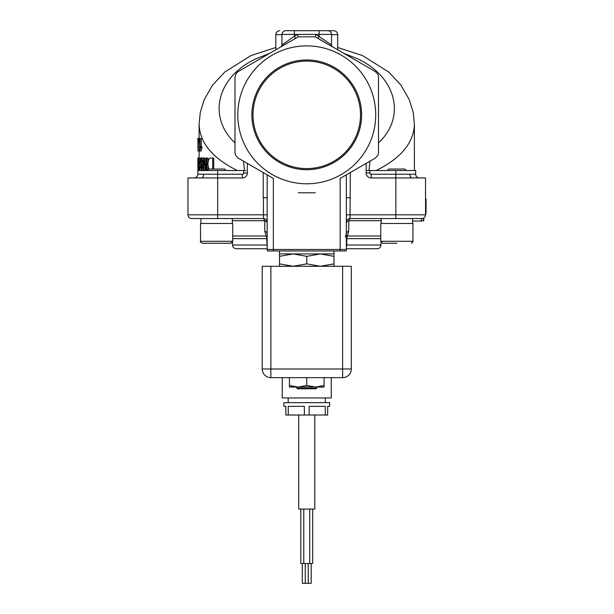 <?xml version="1.0" encoding="UTF-8"?>
<svg xmlns="http://www.w3.org/2000/svg" width="614" height="614" viewBox="0 0 614 614"><rect width="100%" height="100%" fill="white"/><g stroke="black" fill="none" stroke-linecap="round" stroke-linejoin="round"><path stroke-width="0.92" d="M331.644 45.659L331.499 44.83L315.926 34.415L319.126 34.415L319.126 30.7L333.724 30.7L298.957 30.7M251.886 114.841A54.869 54.869 0 0 1 334.185 67.317A54.869 54.869 0 0 1 334.185 162.357A54.869 54.869 0 0 1 251.886 114.841M253.006 114.841A53.748 53.748 0 0 0 333.625 161.39A53.748 53.748 0 0 0 333.625 68.292A53.748 53.748 0 0 0 253.006 114.841M270.866 266.292L262.209 266.292L262.209 368.991A8.665 8.665 0 0 0 270.866 377.656L342.635 377.656A8.665 8.665 0 0 0 351.3 368.991L351.3 266.292L270.866 266.292L270.866 368.991L262.209 368.991M304.36 415.018L288.235 415.018L288.235 406.361L304.36 406.361L304.36 415.018L309.141 415.018L309.141 406.361L325.274 406.361L325.274 415.018L327.661 415.018L327.661 406.361L329.641 406.361L329.641 402.646L283.86 402.646L283.86 406.361L285.84 406.361L285.84 415.018L288.235 415.018M325.274 415.018L309.141 415.018M302.295 563.506L302.295 583.3L311.206 583.3L311.206 563.506M306.01 583.3L305.265 583.3L305.265 563.506L303.784 563.506L312.695 563.506L312.695 509.06M308.236 563.506L308.236 583.3L308.236 563.506M300.814 509.06L300.814 563.506L303.784 563.506L303.784 509.06M314.798 415.018L314.798 509.06L298.711 509.06L298.711 415.018M325.313 397.949L325.313 402.646M282.256 377.656L282.256 397.949L331.253 397.949L331.253 377.656M324.077 385.508L324.077 387.058L289.432 387.058L289.432 385.508L298.089 387.058L306.754 385.508L315.412 387.058L324.077 385.508L324.077 377.656M306.754 385.508L306.754 377.656M289.432 385.508L289.432 377.656M298.089 387.058L296.854 387.058L296.854 388.294L316.655 388.294L316.156 388.792L297.345 388.792L296.854 388.294M316.655 387.058L316.655 388.294M226.121 170.523L224.632 169.034L208.63 169.034L207.148 170.523M267.159 245.009L232.514 245.009L232.514 242.177L230.741 243.274L202.528 243.274L230.741 243.274L232.721 241.294L232.721 223.481L200.548 223.481L200.548 241.294C199.995 241.67 200.655 242.33 202.528 243.274M381.271 218.53L381.187 223.481M406.361 170.523L404.872 169.034L388.869 169.034L387.388 170.523M396.874 243.274L382.768 243.274L396.874 243.274M380.787 241.294L380.787 223.481L412.953 223.481L412.953 241.294L380.787 241.294L382.76 243.274M279.531 253.92L333.978 253.92L333.978 256.353L320.362 253.92L306.754 256.353L293.139 253.92L279.531 256.353L279.531 250.949M279.531 266.292L279.531 263.859L293.139 266.292L306.754 263.859L320.362 266.292L333.978 263.859L333.978 266.292M279.531 263.859L279.531 256.353M306.754 263.859L306.754 256.353M333.978 263.859L333.978 256.353M247.358 163.654L247.358 172.994A4.95 4.95 0 0 1 242.407 177.945L187.968 177.945L187.968 214.816A3.715 3.715 0 0 0 191.675 218.53L263.444 218.53L264.665 220.702L264.818 231.194L266.146 236.006A3.715 2.287 153.8 0 1 267.159 236.198M346.35 248.724L377.28 248.724C379.536 248.501 380.772 247.265 380.995 245.009L346.78 245.009L346.78 238.631A3.715 2.003 90 0 1 347.363 236.006L348.683 231.194L348.844 220.702L350.057 218.53L421.826 218.53A3.715 3.715 0 0 0 425.54 214.816L425.54 177.945L371.094 177.945A4.95 4.95 0 0 1 366.144 172.994L366.144 163.416L366.144 170.523L367.625 170.523M232.514 245.009C232.729 247.265 233.972 248.501 236.221 248.724L267.159 248.724M381.156 221.769L381.156 218.53L350.057 218.53L350.057 214.816L346.35 214.816M273.345 250.949L273.345 178.421L267.159 174.844L267.159 249.461A3.715 3.715 0 0 0 267.466 250.949L346.035 250.949A3.715 3.715 0 0 0 346.35 249.461L346.35 174.844L340.164 178.421L340.164 249.461L267.159 249.461L267.159 233.819A3.715 2.824 0 0 0 264.818 231.194M267.159 233.819L267.159 197.739L263.199 197.739L263.199 172.565M423.76 220.695L423.345 220.817A6.186 6.186 0 0 1 421.826 221.002L412.585 221.002M423.767 217.985L423.798 220.679L423.345 220.817L423.345 218.2M421.327 218.53L421.327 221.002M371.094 177.945L371.094 174.23L395.838 174.23L395.838 170.523L415.64 170.523L415.64 174.23C415.862 176.487 417.098 177.722 419.354 177.945C417.098 177.722 415.862 176.487 415.64 174.23L395.838 174.23L395.838 214.816L425.54 214.816A3.715 3.715 0 0 1 423.744 217.993L423.798 217.962M425.54 213.58L426.032 213.58L426.032 198.982L425.54 198.982M267.159 223.327A3.715 2.778 0 0 0 264.665 220.702L232.345 220.702M267.159 222.245A3.715 3.715 0 0 0 263.444 218.53L263.444 214.816L187.968 214.816M346.35 247.242L346.78 245.009L346.35 245.009M346.35 222.245A3.715 3.715 0 0 1 350.057 218.53M346.35 223.327A3.715 2.778 180 0 1 348.844 220.702L381.156 220.702M345.444 236.981L346.35 233.819A3.715 2.824 180 0 1 348.683 231.194M346.35 236.198A3.715 2.287 -153.8 0 1 347.363 236.006L380.787 236.006M267.159 238.631L266.729 238.631L267.151 247.235A3.715 1.758 155.1 0 1 267.159 247.235L267.159 247.242M395.838 218.53L395.838 214.816L350.057 214.816L350.31 172.565M346.35 197.739L350.31 197.739M285.717 30.7L294.382 30.7L285.717 30.7C283.514 30.869 282.279 32.105 282.003 34.415C282.279 32.105 283.514 30.869 285.717 30.7A3.715 3.715 0 0 0 282.003 34.415L281.864 45.659M319.126 30.7L294.382 30.7L294.382 34.415L297.575 34.415L298.22 36.825L315.281 36.825L375.423 71.623L377.986 74.463L378.516 76.98L378.516 152.702L378.101 154.928L375.423 158.059L340.164 178.421M198.483 150.952L199.105 151.006M197.984 138.58L198.061 141.542L198.522 141.542L198.046 150.952L197.984 138.58M197.885 158.051L197.915 170.431L197.885 158.051M208.752 169.364L207.908 164.306C208.146 160.354 209.006 158.266 210.495 158.051L212.69 158.051L212.69 169.034M197.885 159.617L197.877 161.014M197.877 162.411L197.885 167.868M198.261 170.638L198.629 157.844L197.938 158.051L198.621 158.051M395.838 170.523L366.144 170.523M245.884 170.523L243.651 170.523L243.651 172.994A1.236 1.236 0 0 1 242.407 174.23L197.869 174.23C197.647 176.487 196.411 177.722 194.154 177.945L194.154 177.945C196.411 177.722 197.647 176.487 197.869 174.23L197.869 170.523L243.651 170.523M355.514 163.6A68.96 68.96 0 0 1 240.143 132.685A68.96 68.96 0 0 1 324.599 48.23A68.96 68.96 0 0 1 355.514 163.6M273.345 178.421L238.078 158.059L235.523 155.219L234.985 152.702L234.985 76.98L236.167 73.342L238.078 71.623L298.22 36.825M275.816 47.493L250.949 55.59L224.739 72.061L212.59 85.131L204.216 99.645L200.248 112.562L199.105 124.358C199.811 142.885 212.567 158.274 237.372 170.523M198.629 157.844L200.003 158.051M203.441 169.625L202.873 170.477L201.684 170.477L200.778 167.269L201.192 164.759L200.64 161.712L201.668 157.844L202.858 157.844L203.441 158.696M202.267 160.891L202.827 164.091M203.441 161.536L202.328 161.536L201.661 159.103L201.016 161.682L201.63 164.091L203.111 163.923L203.065 165.25L201.806 165.227L201.154 167.3L201.676 169.234L202.29 166.993L202.735 167.269L201.684 170.477M202.996 165.227L202.351 167.3M212.69 158.051L213.756 158.051L213.756 169.034M206.979 158.051L206.979 170.431L206.312 170.431L203.955 160.714L203.955 170.431L203.441 170.431L203.441 158.051L203.986 158.051L206.35 167.768L206.35 158.051L208.108 158.051L208.108 162.012M208.108 166.785L208.108 169.556M205.122 165.719L205.122 170.431L203.955 170.431M203.986 158.051L205.16 158.051L206.35 163.217M200.778 163.393L200.371 166.739M201.146 169.625L200.732 170.477L199.512 170.477L198.905 167.039L199.918 159.517L198.905 159.517L198.905 158.051L200.356 158.051L199.136 167.077L199.519 169.218L200.294 166.901L199.512 170.477M200.041 138.58L200.041 148.258L200.694 146.431L201.899 146.431L201.899 147.897L201.146 151.006L199.742 151.006L199.742 138.58L201.254 138.58L201.254 146.431M199.297 140.307L199.297 141.542M198.522 142.939L199.742 142.939L199.281 150.952L198.046 150.952M243.466 161.175L244.495 170.523M376.136 170.523C400.942 158.274 413.698 142.885 414.404 124.358L413.26 112.562L409.285 99.645L400.919 85.131L388.769 72.061L362.552 55.59L337.685 47.493M197.915 141.957L197.892 139.616M197.977 142.939L197.954 144.252M197.984 144.252L198.03 150.798L197.892 145.457M197.869 148.181L197.9 146.8M198.537 138.373L197.892 138.373L197.869 139.271M199.742 138.58L198.959 138.58L198.959 140.307L198.959 138.58M199.742 140.307L198.959 140.307M198.782 157.844L198.368 170.638M203.441 161.336L202.328 161.536M201.914 163.923L201.876 165.25M203.441 166.993L202.29 166.993M203.441 167.269L202.735 167.269M201.668 157.844L202.781 161.336M201.4 158.051L200.356 158.051M200.985 159.11L200.317 159.11M200.801 166.739L199.972 166.739M200.793 166.901L200.294 166.901M200.694 146.431L199.934 151.006M201.899 147.897L200.694 147.897M198.729 138.58L198.061 138.58M199.742 141.542L198.522 141.542M369.006 170.523L370.035 161.175M332.036 46.372L332.734 46.971A2.471 2.471 0 0 1 331.499 44.83L331.499 34.415A3.715 3.715 0 0 0 327.784 30.7C329.994 30.869 331.23 32.105 331.499 34.415L319.126 34.415L319.126 36.257L317.891 38.398L333.333 47.316M281.465 46.372L295.618 38.398L294.382 36.257L282.003 44.83A2.471 2.471 0 0 1 280.767 46.971M282.003 34.415L294.382 34.415L294.382 36.257L297.575 34.415L315.926 34.415L315.281 36.825M331.982 46.296A2.471 2.471 0 0 0 332.665 46.933M315.266 192.796L298.235 192.796M351.3 368.991L342.635 368.991L342.635 377.656M270.866 377.656L270.866 368.991L342.635 368.991L342.635 266.292M232.721 241.294L200.548 241.31M267.159 214.816L263.444 214.816L263.444 197.739M232.721 236.006L266.146 236.006A3.715 2.003 -90 0 1 266.729 238.631L232.721 238.631M217.663 218.53L217.663 174.23L242.407 174.23L242.407 177.945M346.78 238.631L380.787 238.631M340.164 250.949L340.164 249.461L346.35 249.461M409.837 174.23A3.715 2.625 -90 0 0 412.462 177.945M247.358 172.994L243.651 172.994M203.664 174.23A3.715 2.625 -90 0 1 201.039 177.945M371.094 174.23A1.236 1.236 0 0 1 369.858 172.994L366.144 172.994M369.858 172.994L369.858 170.523M217.663 174.23L217.663 170.523M331.499 34.66L337.685 34.66L337.685 49.834M275.816 49.834L275.816 34.66L282.003 34.66M202.221 161.682L201.016 161.682M202.267 167.3L201.154 167.3M200.686 162.626L199.719 162.626M199.964 167.077L199.136 167.077M234.985 142.862C207.371 117.12 216.919 77.448 255.125 59.19L269.968 53.203M343.533 53.203L357.409 58.706C396.352 76.765 406.414 116.89 378.516 142.862M309.725 509.06L309.725 563.506M288.189 397.949L288.189 402.646M232.345 223.481L232.345 218.53M200.916 223.481L200.916 218.53M412.585 223.481L412.585 218.53M412.47 242.599L412.953 241.294L411.403 243.228M333.978 250.949L333.978 253.92M380.995 242.177L380.995 245.009M199.105 157.844L199.105 150.952M199.105 138.58L199.105 124.358M414.404 170.523L414.404 124.358M337.685 34.66C337.47 32.273 336.15 30.953 333.724 30.7M275.816 34.66C276.054 32.258 277.374 30.938 279.777 30.7"/></g></svg>
